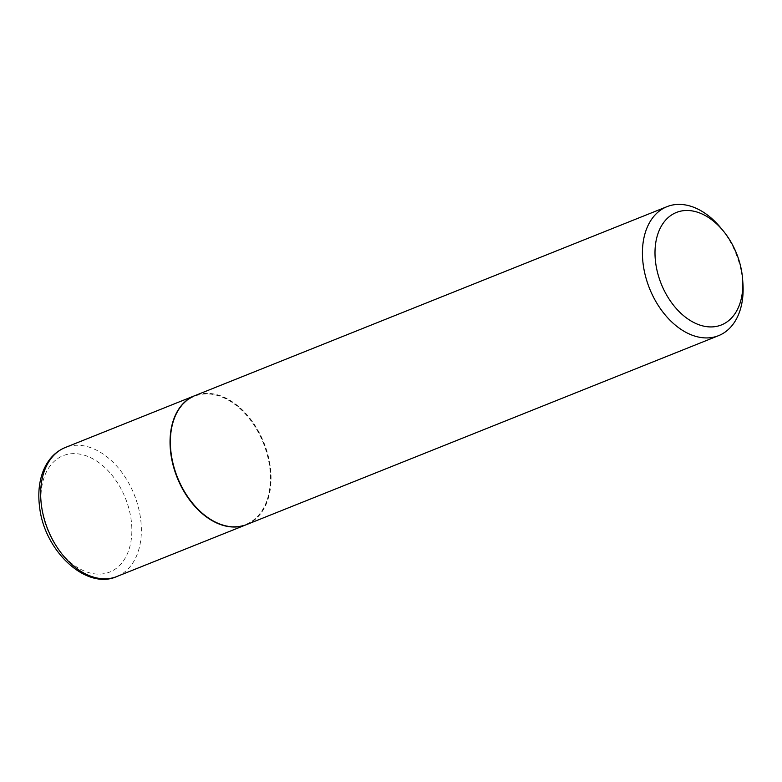 <?xml version="1.0" encoding="UTF-8"?>
<svg xmlns="http://www.w3.org/2000/svg" width="782" height="782" viewBox="0 0 782 782"><rect width="100%" height="100%" fill="white"/><g stroke="black" fill="none" stroke-linecap="round" stroke-linejoin="round"><path stroke-width="0.59" stroke-dasharray="3.91 2.93" d="M246.369 524.673A69.461 46.568 68.2 0 0 269.966 466.854A69.461 46.568 68.2 0 0 194.738 395.692M192.636 503.315A69.021 46.275 68.2 0 0 247.806 523.559A69.021 46.275 68.2 0 0 269.653 466.805A69.021 46.275 68.2 0 0 213.642 394.558A69.021 46.275 68.2 0 0 170.584 448.233M246.525 524.614A69.461 46.568 68.2 0 0 270.279 466.727A69.461 46.568 68.2 0 0 194.894 395.633M742.9 283.152A69.461 46.568 68.2 0 0 742.343 277.766A69.461 46.568 68.2 0 0 720.779 227.894M116.831 576.529A69.461 46.568 68.2 0 0 140.584 518.642A69.461 46.568 68.2 0 0 65.199 447.548M41.69 507.919A62.677 42.023 68.2 0 0 94.417 573.832A62.677 42.023 68.2 0 0 131.151 519.834A62.677 42.023 68.2 0 0 78.425 453.922A62.677 42.023 68.2 0 0 41.69 507.919"/><path stroke-width="1.17" d="M194.738 395.692A69.461 46.568 68.2 0 0 194.581 395.76A69.461 46.568 68.2 0 0 170.828 453.638A69.461 46.568 68.2 0 0 246.213 524.732A69.461 46.568 68.2 0 0 246.369 524.673M170.584 448.233A69.021 46.275 68.2 0 0 170.593 448.33A69.021 46.275 68.2 0 0 171.15 453.687A69.021 46.275 68.2 0 0 192.577 503.237A69.021 46.275 68.2 0 0 192.636 503.315M723.321 230.973L720.779 227.894A69.461 46.568 68.2 0 0 666.958 206.673L194.894 395.633A69.461 46.568 68.2 0 0 170.584 448.135A69.461 46.568 68.2 0 0 171.141 453.521A69.461 46.568 68.2 0 0 192.704 503.393A69.461 46.568 68.2 0 0 246.525 524.614L718.59 335.644A69.461 46.568 68.2 0 0 742.9 283.152L742.607 279.164A60.576 40.605 68.2 0 0 742.118 274.462A60.576 40.605 68.2 0 0 723.321 230.973A60.576 40.605 68.2 0 0 674.866 213.134A60.576 40.605 68.2 0 0 655.678 262.947A60.576 40.605 68.2 0 0 704.865 326.368A60.576 40.605 68.2 0 0 742.607 279.164M666.958 206.673A69.461 46.568 68.2 0 0 643.205 264.551A69.461 46.568 68.2 0 0 718.59 335.644M116.831 576.529C86.323 590.42 44.271 551.056 39.589 506.951C37.829 493.344 39.12 481.155 43.46 470.363C48.122 459.249 55.366 451.644 65.199 447.548A69.461 46.568 68.2 0 0 41.446 505.436A69.461 46.568 68.2 0 0 116.831 576.529L246.213 524.732M65.199 447.548L194.581 395.76"/></g></svg>
